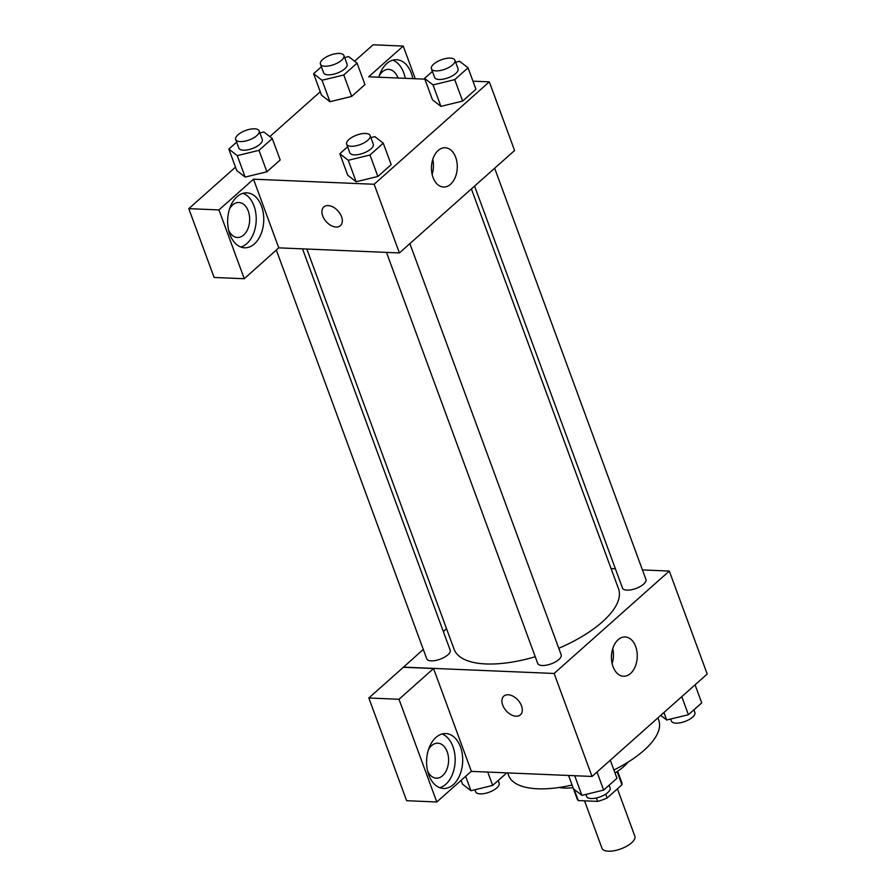 <?xml version="1.0" encoding="UTF-8"?>
<svg xmlns="http://www.w3.org/2000/svg" width="896" height="896" viewBox="0 0 896 896"><rect width="100%" height="100%" fill="white"/><g stroke="black" fill="none" stroke-linecap="round" stroke-linejoin="round"><path stroke-width="1.34" d="M584.55 800.834L602 848.277A17.494 7.078 -20.2 0 0 620.872 848.87A17.494 7.078 -20.2 0 0 634.85 836.192L617.422 788.827M617.109 771.646L621.947 784.806L607.174 797.944A23.755 9.61 -20.2 0 1 597.632 801.382L578.29 800.576A23.755 9.61 -20.2 0 1 577.181 798.941L573.048 787.696A44.99 18.2 159.8 0 1 558.97 787.506M621.947 784.806A23.755 9.61 -20.2 0 0 621.779 782.533L617.635 771.288M605.752 794.08L607.174 797.944M574.157 789.354L578.29 800.576M596.378 797.989L597.632 801.382M628.23 762.014A44.99 18.2 159.8 0 1 615.014 773.002M657.899 717.875L658.762 720.205A79.99 32.346 159.8 0 1 613.906 770M572.085 785.008A79.99 32.346 159.8 0 1 508.614 775.443L507.685 772.912M642.432 569.923L669.301 571.054L707.202 674.038L592.032 776.451L471.195 771.378M521.528 705.891A12.499 7.963 48.4 0 1 520.408 714.84A12.499 7.963 48.4 0 1 506.15 710.786A12.499 7.963 48.4 0 1 503.798 696.158A12.499 7.963 48.4 0 1 513.251 696.326A12.499 7.963 48.4 0 1 521.528 705.891M433.552 668.539L471.341 771.243L436.789 801.976L399 699.261L433.552 668.539L403.39 667.262L423.282 649.41M669.301 571.054L554.131 673.467L592.032 776.451M554.131 673.467L403.346 667.128M503.798 696.158A12.499 7.963 -131.6 0 0 506.162 710.786A12.499 7.963 -131.6 0 0 520.419 714.84M453.331 784.605A27.496 18.043 -87.6 0 1 443.486 788.469A27.496 18.043 -87.6 0 1 426.619 760.245A27.496 18.043 -87.6 0 1 445.794 733.533A27.496 18.043 -87.6 0 1 462.269 754.062A27.496 18.043 -87.6 0 1 453.331 784.605M439.746 787.707A27.496 18.043 92.4 0 0 445.794 784.28A27.496 18.043 92.4 0 0 455.045 756.582A27.496 18.043 92.4 0 0 441.997 733.981M428.501 749.56A17.494 11.48 -87.6 0 1 437.842 743.198A17.494 11.48 -87.6 0 1 447.182 751.722A17.494 11.48 -87.6 0 1 446.802 769.53A17.494 11.48 -87.6 0 1 436.374 778.165A17.494 11.48 -87.6 0 1 427.605 771.042M399 699.261L368.838 697.995L403.39 667.262M436.789 801.976L406.627 800.71L368.838 697.995M630.56 673.467A19.667 12.902 -87.6 0 1 623.526 676.234A19.667 12.902 -87.6 0 1 611.464 656.04A19.667 12.902 -87.6 0 1 625.173 636.944A19.667 12.902 -87.6 0 1 636.955 651.627A19.667 12.902 -87.6 0 1 630.56 673.467M612.125 663.578A19.667 12.902 92.4 0 0 612.752 648.592M611.083 568.602L615.384 568.781M443.341 631.557L446.533 628.723M474.578 186.088L622.474 588.045A12.499 5.051 -20.2 0 0 626.998 590.128A12.499 5.051 -20.2 0 0 640.226 586.51A12.499 5.051 -20.2 0 0 645.926 579.421L494.648 168.235M276.382 250.163L426.72 658.762A12.499 5.051 -20.2 0 0 431.256 660.845A12.499 5.051 -20.2 0 0 444.472 657.216A12.499 5.051 -20.2 0 0 450.184 650.138L302.534 248.864M386.467 252.381L537.701 663.421A12.499 5.051 -20.2 0 0 542.237 665.504A12.499 5.051 -20.2 0 0 555.464 661.886A12.499 5.051 -20.2 0 0 561.165 654.797L409.875 243.611M306.846 249.043L454.126 649.331A87.595 35.426 -20.2 0 0 485.878 663.947A87.595 35.426 -20.2 0 0 535.248 656.746M558.768 648.278A87.595 35.426 -20.2 0 0 618.531 588.84L471.386 188.922M472.965 81.166L489.317 81.85L514.584 150.517L399.403 252.93L278.768 247.856L244.272 278.723L218.96 209.922L253.512 179.2L278.768 247.856M244.272 278.723L214.11 277.458L188.798 208.656L235.491 167.149M415.262 78.747L403.234 46.066L373.072 44.8L354.603 61.23M320.253 91.773L269.83 136.606M229.566 208.869A17.494 11.48 -87.6 0 1 238.907 202.507A17.494 11.48 -87.6 0 1 248.248 211.03A17.494 11.48 -87.6 0 1 247.867 228.838A17.494 11.48 -87.6 0 1 237.44 237.474A17.494 11.48 -87.6 0 1 228.67 230.362M240.811 247.016A27.496 18.043 92.4 0 0 246.848 243.6A27.496 18.043 92.4 0 0 256.11 215.891A27.496 18.043 92.4 0 0 243.062 193.29M254.397 243.914A27.496 18.043 -87.6 0 1 244.552 247.789A27.496 18.043 -87.6 0 1 227.685 219.554A27.496 18.043 -87.6 0 1 246.859 192.842A27.496 18.043 -87.6 0 1 263.334 213.371A27.496 18.043 -87.6 0 1 254.397 243.914M379.299 75.734A17.494 11.48 -87.6 0 1 388.629 69.373A17.494 11.48 -87.6 0 1 397.97 77.896A17.494 11.48 -87.6 0 1 398.014 78.019M405.25 78.322A27.496 18.043 92.4 0 0 392.795 60.155M378.851 77.213A27.496 18.043 -87.6 0 1 396.581 59.707A27.496 18.043 -87.6 0 1 412.787 78.646M403.234 46.066L368.682 76.787L424.872 79.15M218.96 209.922L188.798 208.656M259.885 132.933L263.861 131.97L272.294 138.522L280.19 159.97L266.896 171.797L245.157 177.094L236.734 170.531L228.838 149.072L236.634 142.139M370.877 137.603L374.853 136.629L383.275 143.181L391.171 164.629L377.877 176.456L356.138 181.754M455.638 62.227L459.614 61.253L468.048 67.805L475.933 89.253L462.638 101.08L440.91 106.378M344.658 57.568L348.634 56.594L357.056 63.146L364.952 84.594L351.658 96.421L329.93 101.718L321.496 95.155L313.6 73.696L321.406 66.763M489.317 81.85L374.147 184.262L253.512 179.2M433.037 177.464A19.667 12.902 -87.6 0 1 433.462 157.45A19.667 12.902 -87.6 0 1 445.189 147.75A19.667 12.902 -87.6 0 1 457.251 167.933A19.667 12.902 -87.6 0 1 443.542 187.04A19.667 12.902 -87.6 0 1 433.037 177.464M374.147 184.262L399.403 252.93M432.13 174.384A19.667 12.902 92.4 0 0 432.768 159.398M341.544 216.698A12.499 7.963 48.4 0 1 340.424 225.646A12.499 7.963 48.4 0 1 326.166 221.592A12.499 7.963 48.4 0 1 323.814 206.965A12.499 7.963 48.4 0 1 333.267 207.133A12.499 7.963 48.4 0 1 341.544 216.698M323.814 206.965A12.499 7.963 -131.6 0 0 326.166 221.592A12.499 7.963 -131.6 0 0 340.424 225.635M468.048 67.805L454.742 79.632L433.014 84.907L424.592 78.366L432.387 71.422M431.424 68.813L434.582 77.392A12.499 5.051 -20.2 0 0 448.056 77.829A12.499 5.051 -20.2 0 0 458.046 68.768L454.888 60.189A12.499 5.051 -20.2 0 0 450.352 58.094A12.499 5.051 -20.2 0 0 437.136 61.723A12.499 5.051 -20.2 0 0 431.424 68.813A12.499 5.051 -20.2 0 0 444.898 69.238A12.499 5.051 -20.2 0 0 454.888 60.189M433.014 84.907L440.91 106.366L432.477 99.814L424.592 78.366M475.933 89.253L462.638 101.08L440.91 106.366M454.742 79.632L462.638 101.08M383.275 143.181L369.981 155.008L348.253 160.283L339.819 153.731L347.626 146.798M346.662 144.189L349.821 152.768A12.499 5.051 -20.2 0 0 363.294 153.205A12.499 5.051 -20.2 0 0 373.285 144.144L370.126 135.554A12.499 5.051 -20.2 0 0 365.59 133.47A12.499 5.051 -20.2 0 0 352.363 137.099A12.499 5.051 -20.2 0 0 346.662 144.189A12.499 5.051 -20.2 0 0 360.136 144.614A12.499 5.051 -20.2 0 0 370.126 135.554M348.253 160.283L356.149 181.742L347.715 175.19L339.819 153.731M391.171 164.629L377.877 176.456L356.149 181.742M369.981 155.008L377.877 176.456M357.056 63.146L343.762 74.973L322.034 80.248L313.6 73.696M320.443 64.154L323.602 72.733A12.499 5.051 -20.2 0 0 337.075 73.17A12.499 5.051 -20.2 0 0 347.066 64.109L343.907 55.518A12.499 5.051 -20.2 0 0 339.371 53.435A12.499 5.051 -20.2 0 0 326.144 57.064A12.499 5.051 -20.2 0 0 320.443 64.154A12.499 5.051 -20.2 0 0 333.917 64.579A12.499 5.051 -20.2 0 0 343.907 55.518M322.034 80.248L329.93 101.707L351.658 96.421L364.952 84.594M343.762 74.973L351.658 96.421M272.294 138.522L259 150.338L237.272 155.624L228.838 149.072M235.682 139.53L238.84 148.109A12.499 5.051 -20.2 0 0 252.314 148.546A12.499 5.051 -20.2 0 0 262.293 139.485L259.134 130.894A12.499 5.051 -20.2 0 0 254.61 128.811A12.499 5.051 -20.2 0 0 241.382 132.44A12.499 5.051 -20.2 0 0 235.682 139.53A12.499 5.051 -20.2 0 0 249.155 139.955A12.499 5.051 -20.2 0 0 259.134 130.894M237.272 155.624L245.157 177.083L266.896 171.797L280.19 159.97M259 150.338L266.896 171.797M695.061 684.824L701.714 702.901L688.419 714.728L666.691 720.003L660.722 715.366M663.936 712.51L666.691 720.003M681.766 696.651L688.419 714.728M670.667 719.04L671.418 721.078A12.499 5.051 -20.2 0 0 684.891 721.504A12.499 5.051 -20.2 0 0 694.87 712.443L693.907 709.834M610.299 760.2L616.952 778.277L603.646 790.093L581.918 795.379L573.485 788.827L568.568 775.466M574.683 775.723L581.918 795.379M597.005 772.027L603.646 790.093M585.894 794.416L586.645 796.454A12.499 5.051 -20.2 0 0 600.118 796.88A12.499 5.051 -20.2 0 0 610.109 787.819L609.146 785.21M505.68 772.822L505.96 773.618L492.666 785.434L470.938 790.72L462.504 784.168L461.104 780.349M465.64 776.317L470.938 790.72M487.749 772.072L492.666 785.434M474.914 789.757L475.664 791.795A12.499 5.051 -20.2 0 0 489.138 792.221A12.499 5.051 -20.2 0 0 499.128 783.16L498.165 780.55"/></g></svg>
